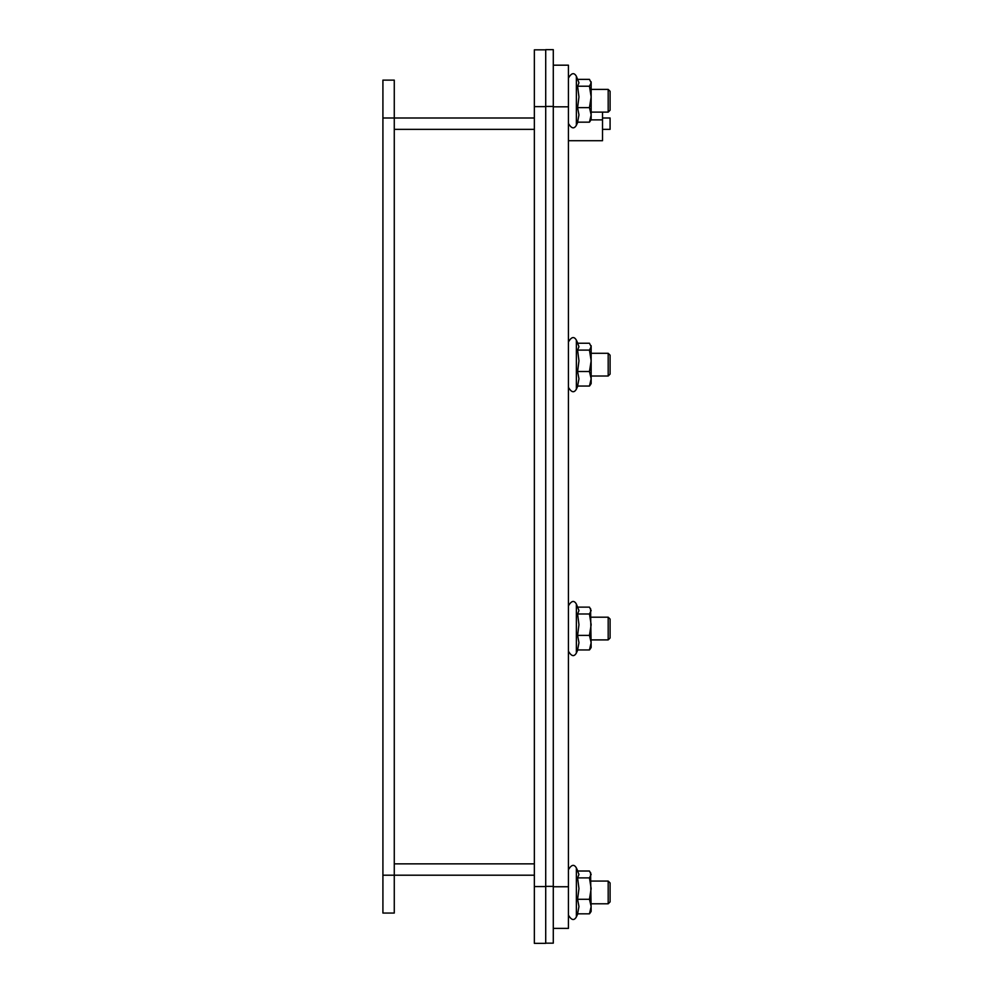 <?xml version="1.0" encoding="UTF-8"?>
<svg xmlns="http://www.w3.org/2000/svg" width="993" height="993" viewBox="0 0 993 993"><rect width="100%" height="100%" fill="white"/><g stroke="black" fill="none" stroke-linecap="round" stroke-linejoin="round"><path stroke-width="1.49" d="M534.358 886.563L534.358 943.35L545.716 943.35L545.716 886.563L534.358 886.563L534.358 106.636L545.716 106.636L545.716 886.563L545.716 106.437L553.287 106.437L553.287 49.65L545.716 49.65L545.716 106.636M545.716 943.35L534.358 943.35M545.716 49.836L534.358 49.836L534.358 106.636M534.358 129.351L394.271 129.351L534.358 129.351M394.271 863.848L534.358 863.848L394.271 863.848M610.087 117.993L610.087 129.351L610.087 117.993L602.515 117.993M534.358 117.993L394.271 117.993L394.271 875.205L382.913 875.205L382.913 913.063L394.271 913.063L394.271 875.205L534.358 875.205M602.515 129.351L610.087 129.351M382.913 875.205L382.913 117.993L394.271 117.993L394.271 80.123L382.913 80.123L382.913 117.993M394.271 913.063L382.913 913.063M382.913 80.123L394.271 80.123M608.188 639.902L610.087 638.002L610.087 619.073L608.188 617.187L608.188 639.902L591.158 639.902M610.087 901.892L610.087 882.963L608.188 881.064L608.188 903.791L591.158 903.791L608.188 903.791L610.087 901.892M610.087 110.223L608.188 112.122L610.087 110.223L610.087 91.294L608.188 89.407L608.188 112.122L591.158 112.122M608.188 112.122L602.515 112.122L602.515 140.708L568.43 140.708M591.158 376.012L608.188 376.012L610.087 374.113L610.087 355.184L608.188 353.297L608.188 375.987M545.716 49.65L553.287 49.65M553.287 106.437L553.287 886.364L545.716 886.364M553.287 943.164L545.716 943.164L553.287 943.164L553.287 886.364M553.287 928.393L568.43 928.393L553.287 928.393L568.43 928.393L568.43 886.749L553.287 886.749M553.287 106.822L568.43 106.822L568.43 65.178L553.287 65.178M568.43 106.822L568.43 886.749M590.574 872.487L591.158 911.363L589.457 913.833L591.158 906.559L589.457 899.286L591.158 888.586L589.457 877.886L591.158 874.448L589.457 871.022L577.802 871.022L576.374 867.956L576.374 916.899C574.115 920.883 571.471 920.3 568.43 915.149C571.471 920.3 574.115 920.883 576.374 916.899L577.802 913.833M589.457 899.286L577.591 899.286L578.956 906.559L577.591 913.833L589.457 913.833L590.574 912.368M577.591 899.286L578.956 888.586L577.591 877.886L589.457 877.886M577.591 877.886L578.956 874.448L576.374 867.956C574.115 863.972 571.471 864.555 568.43 869.707C571.471 864.555 574.115 863.972 576.374 867.956M590.574 608.597L591.158 647.473L589.457 649.943L591.158 642.67L589.457 635.396L591.158 624.696L589.457 613.997L591.158 610.571L589.457 607.133L577.802 607.133M589.457 635.396L577.591 635.396L578.956 642.67L577.591 649.943L589.457 649.943L590.574 648.479M577.591 635.396L578.956 624.696L577.591 613.997L589.457 613.997M577.591 613.997L578.956 610.571L576.374 604.067L576.374 653.009C574.115 656.994 571.471 656.41 568.43 651.259C571.471 656.41 574.115 656.994 576.374 653.009L577.802 649.943M591.158 345.725L591.158 383.583L589.457 386.054L591.158 378.78L589.457 371.519L591.158 360.807L589.457 350.107L591.158 346.681L589.457 343.243L577.802 343.243L576.374 340.177L576.374 389.132C574.115 393.104 571.471 392.52 568.43 387.369C571.471 392.52 574.115 393.104 576.374 389.132L577.802 386.054M589.457 371.519L577.591 371.519L578.956 378.78L577.591 386.054L589.457 386.054L590.574 384.589M577.591 371.519L578.956 360.807L577.591 350.107L589.457 350.107M577.591 350.107L578.956 346.681L576.374 340.177C574.115 336.193 571.471 336.776 568.43 341.94C571.471 336.776 574.115 336.193 576.374 340.177M591.158 81.836L591.158 119.694L589.457 122.164L591.158 114.89L589.457 107.629L591.158 96.917L589.457 86.217L591.158 82.791L589.457 79.353L577.802 79.353M589.457 107.629L577.591 107.629L578.956 114.89L577.591 122.164L589.457 122.164M577.591 107.629L578.956 96.917L577.591 86.217L589.457 86.217M577.591 86.217L578.956 82.791L576.374 76.287L576.374 125.242C574.115 129.214 571.471 128.631 568.43 123.48M591.046 119.88L602.515 119.88M591.158 617.187L608.188 617.187M608.188 881.064L591.158 881.064L608.188 881.064L610.087 882.963M591.158 89.407L608.188 89.407L591.158 89.407M591.158 353.297L608.188 353.297M576.374 604.067C574.115 600.082 571.471 600.666 568.43 605.817C571.471 600.666 574.115 600.082 576.374 604.067M576.374 76.287C574.115 72.303 571.471 72.886 568.43 78.05C571.471 72.886 574.115 72.303 576.374 76.287M577.802 122.164L576.374 125.242"/></g></svg>
